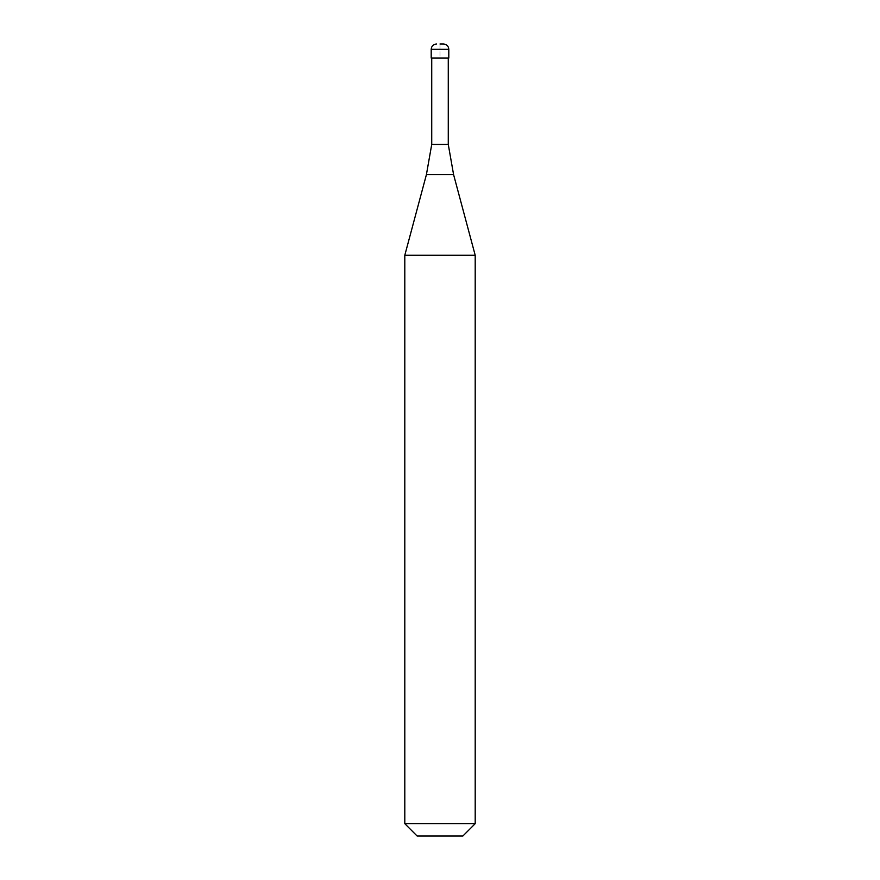 <?xml version="1.0" encoding="UTF-8"?>
<svg xmlns="http://www.w3.org/2000/svg" width="880" height="880" viewBox="0 0 880 880"><rect width="100%" height="100%" fill="white"/><g stroke="black" fill="none" stroke-linecap="round" stroke-linejoin="round"><path stroke-width="0.66" stroke-dasharray="4.4 3.3" d="M440 44L440 58.08L431.728 58.08L448.8 58.08M440 58.08L431.2 58.08M431.728 144.441L448.272 144.441M404.8 255.266L475.2 255.266M404.8 823.68L475.2 823.68M417.12 836L462.88 836M431.2 49.28L448.8 49.28M426.404 174.658L453.596 174.658"/><path stroke-width="1.32" d="M440 44L443.52 44L440 44M448.8 49.28L448.8 58.08L431.2 58.08L431.2 49.28L448.8 49.28C448.492 46.068 446.732 44.308 443.52 44M448.272 58.08L448.272 144.441L431.728 144.441L426.404 174.658L453.596 174.658L475.2 255.266L404.8 255.266L404.8 823.68L475.2 823.68L475.2 255.266M475.2 823.68L462.88 836L417.12 836L404.8 823.68M431.2 49.28C431.508 46.068 433.268 44.308 436.48 44M448.272 144.441L453.596 174.658M431.728 58.08L431.728 144.441M426.404 174.658L404.8 255.266"/></g></svg>
